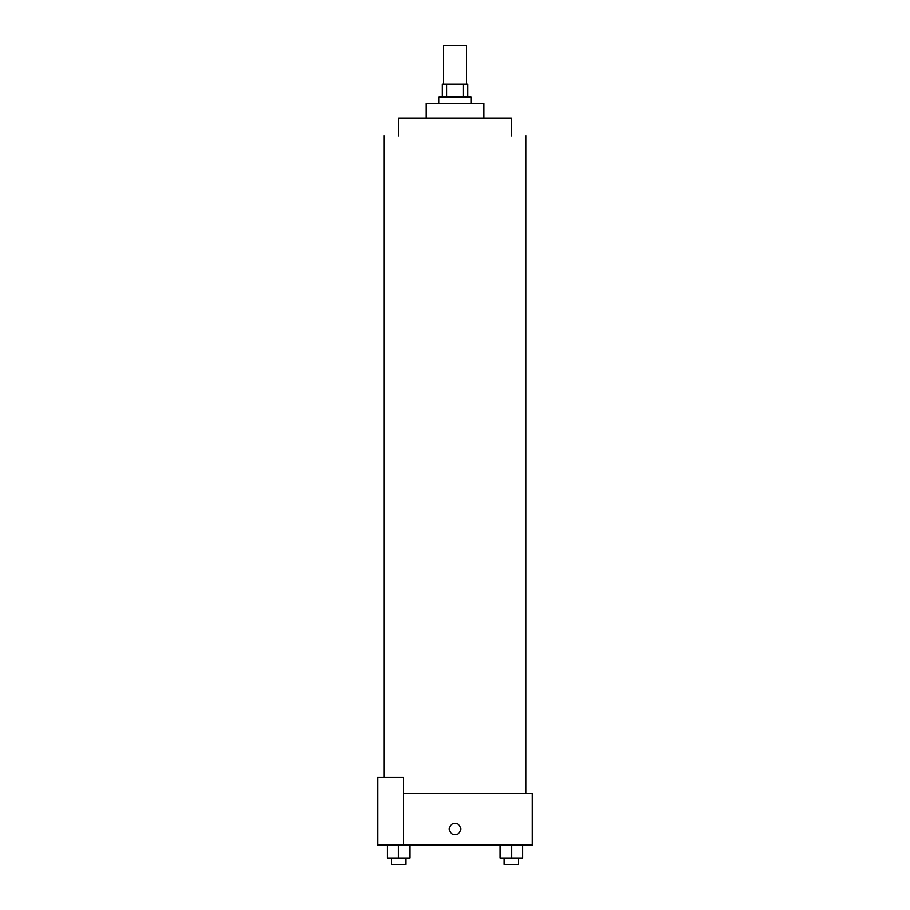 <?xml version="1.0" encoding="UTF-8"?>
<svg xmlns="http://www.w3.org/2000/svg" width="910" height="910" viewBox="0 0 910 910"><rect width="100%" height="100%" fill="white"/><g stroke="black" fill="none" stroke-linecap="round" stroke-linejoin="round"><path stroke-width="1.36" d="M466.284 84.198L466.284 45.5L443.716 45.5L443.716 84.198M446.73 97.086L446.73 84.198L442.101 84.198L442.101 97.086M446.73 84.198L467.899 84.198L467.899 97.086M463.27 97.086L463.27 84.198M438.882 103.535L438.882 97.086L471.118 97.086L471.118 103.535M425.982 118.05L425.982 103.535L484.018 103.535L484.018 118.05M398.591 135.783L398.591 118.05L511.409 118.05L511.409 135.783M403.414 793.565L532.384 793.565L532.384 845.151L377.616 845.151L377.616 777.436L403.414 777.436L403.414 845.151M449.358 829.033A5.642 5.642 0 0 1 457.821 824.141A5.642 5.642 0 0 1 457.821 833.913A5.642 5.642 0 0 1 449.358 829.033M500.204 845.151L500.204 858.05L522.772 858.05L522.772 845.151L522.772 858.05M511.488 858.05L511.488 845.151M518.745 858.05L518.745 864.5L504.242 864.5L504.242 858.05M387.228 845.151L387.228 858.05L409.796 858.05L409.796 845.151L409.796 858.05M398.512 858.05L398.512 845.151M405.758 858.05L405.758 864.5L391.254 864.5L391.254 858.05M525.934 793.565L525.934 135.783M384.065 777.436L384.065 135.783"/></g></svg>
